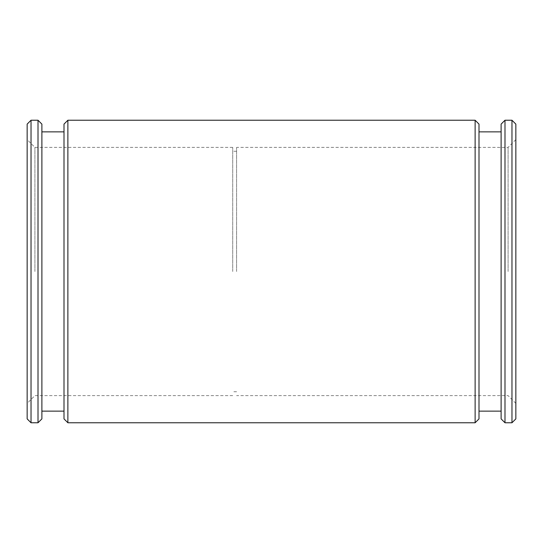 <?xml version="1.0" encoding="UTF-8"?>
<svg xmlns="http://www.w3.org/2000/svg" width="543" height="543" viewBox="0 0 543 543"><rect width="100%" height="100%" fill="white"/><g stroke="black" fill="none" stroke-linecap="round" stroke-linejoin="round"><path stroke-width="0.41" stroke-dasharray="2.71 2.04" d="M27.15 418.884L27.15 124.116M34.908 271.5L34.908 147.384L34.908 271.5M232.716 271.5L232.716 147.384L232.716 271.5M236.592 271.5L236.592 147.384L236.592 271.5M508.092 271.5L508.092 147.384L508.092 271.5M515.85 418.884L515.85 124.116M511.974 422.766L511.974 120.234M504.99 422.766L504.99 120.234M501.114 418.884L501.114 124.116M501.114 271.5L501.114 411.126L501.114 271.5M479.001 418.884L479.001 124.116M475.125 422.766L475.125 120.234M67.875 422.766L67.875 120.234M63.999 418.884L63.999 124.116M63.999 271.5L63.999 411.126L63.999 271.5M41.886 418.884L41.886 124.116M38.01 422.766L38.01 120.234M31.026 422.766L31.026 120.234M232.716 147.384L34.908 147.384L27.15 139.626M232.716 395.616L34.908 395.616L27.15 403.374M236.592 151.266L232.716 151.266M236.592 391.734L232.716 391.734M515.85 139.626L508.092 147.384L236.592 147.384M515.85 403.374L508.092 395.616L236.592 395.616"/><path stroke-width="0.81" d="M31.026 120.234L27.15 124.116L27.15 418.884L31.026 422.766L31.026 120.234L38.01 120.234L38.01 422.766L31.026 422.766M511.974 120.234L515.85 124.116L515.85 418.884L511.974 422.766L504.99 422.766L504.99 120.234L511.974 120.234L511.974 422.766M504.99 120.234L501.114 124.116L501.114 418.884L504.99 422.766M475.125 120.234L479.001 124.116L479.001 418.884L475.125 422.766L67.875 422.766L67.875 120.234L475.125 120.234L475.125 422.766M67.875 120.234L63.999 124.116L63.999 418.884L67.875 422.766M38.01 120.234L41.886 124.116L41.886 418.884L38.01 422.766M501.114 131.874L479.001 131.874M501.114 411.126L479.001 411.126M63.999 131.874L41.886 131.874M63.999 411.126L41.886 411.126"/></g></svg>
